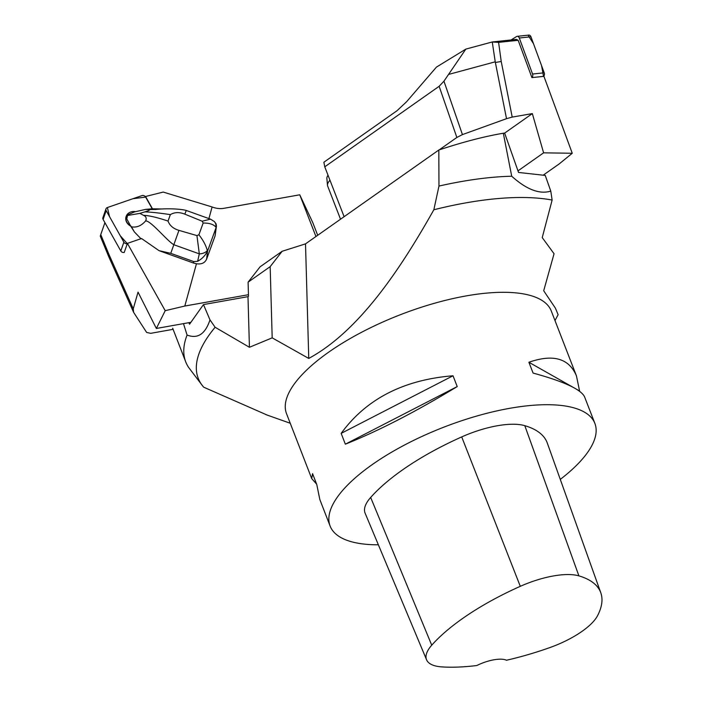 <?xml version="1.0" encoding="UTF-8"?>
<svg xmlns="http://www.w3.org/2000/svg" width="702" height="702" viewBox="0 0 702 702"><rect width="100%" height="100%" fill="white"/><g stroke="black" fill="none" stroke-linecap="round" stroke-linejoin="round"><path stroke-width="1.05" d="M378.369 544.805A141.98 51.114 -21.2 0 1 330.133 526.096A141.98 51.114 -21.2 0 1 337.434 497.016A141.98 51.114 -21.2 0 1 477.29 415.891A141.98 51.114 -21.2 0 1 594.875 423.411A141.98 51.114 -21.2 0 1 560.284 479.387M594.875 423.411L584.564 396.832C581.089 389.443 563.925 381.519 533.081 373.069L528.887 362.258C553.176 353.799 569.032 358.345 576.447 375.895L551.281 311.004A141.98 51.114 158.8 0 0 433.687 303.492A141.98 51.114 158.8 0 0 293.84 384.617A141.98 51.114 158.8 0 0 286.53 413.689L311.706 478.58L312.565 473.666L316.76 484.468L319.822 499.517L330.133 526.096M453.018 375.772L457.213 386.574C415.865 411.705 378.58 430.905 345.349 444.182L341.163 433.371C366.207 399.008 403.492 379.808 453.018 375.772L341.163 433.371M316.62 484.117L311.706 478.58M576.447 375.895L579.65 391.295M426.579 659.81L365.11 513.171A60.346 21.727 -21.2 0 1 370.665 497.455A156.177 56.221 -21.2 0 1 461.714 436.916A60.346 21.727 -21.2 0 1 524.798 425.666A156.177 56.221 -21.2 0 1 547.306 443.067L600.798 592.795A151.895 54.686 -21.2 0 1 597.542 615.707A56.063 20.182 -21.2 0 1 549.096 647.858A151.895 54.686 -21.2 0 1 506.475 660.249A24.851 8.942 -21.2 0 0 476.816 665.522A151.895 54.686 -21.2 0 1 441.9 666.9A56.063 20.182 -21.2 0 1 426.579 659.81A56.063 20.182 -21.2 0 1 431.739 645.199A151.895 54.686 -21.2 0 1 520.296 586.328A56.063 20.182 -21.2 0 1 578.896 575.868A151.895 54.686 -21.2 0 1 600.798 592.795M345.349 444.182L457.213 386.574M528.887 362.258L572.665 387.056M577.255 389.654L579.51 390.935M209.986 319.875L203.475 304.58L247.99 296.656L248.499 296.305L248.096 282.178L270.165 266.646L272.183 337.855L249.429 347.279L215.119 327.264L209.986 319.875C205.274 334.091 197.639 339.145 187.083 335.047A217.225 78.203 158.8 0 0 185.732 361.89A217.225 78.203 158.8 0 0 188.566 367.357L202.141 385.284A211.521 76.149 158.8 0 0 203.729 387.206L267.313 415.128M187.083 335.047L183.476 323.64M438.969 186.065L438.811 150.017C462.82 142.05 484.319 136.451 503.316 133.222L511.714 176.228A217.225 78.203 158.8 0 0 438.969 186.065L433.845 209.766A211.521 76.149 158.8 0 1 552.132 200.052L550.78 191.111C539.592 194.533 526.57 189.566 511.714 176.228M215.119 327.264A211.521 76.149 158.8 0 0 209.117 335.029A211.521 76.149 158.8 0 0 202.141 385.284M552.132 200.052L542.234 237.592L554.053 253.747L543.699 290.768L555.343 308.055L558.125 314.68L554.984 320.568M272.183 337.855L308.757 358.432C359.222 331.107 400.412 269.156 433.845 209.766M248.096 282.178L260.082 266.813L282.151 251.281L270.165 266.646M203.475 304.58L189.549 324.201L188.899 322.674M550.78 191.111L545.243 175.421L518.541 172.446L504.641 133.099L503.316 133.222M438.811 150.017L305.51 243.866L282.151 251.281M308.757 358.432L305.51 243.866M247.99 296.656L249.429 347.279M329.975 180.238A21.323 7.678 158.8 0 0 328.764 181.704A21.323 7.678 158.8 0 0 327.483 185.293L326.878 178.501A19.419 6.994 -21.2 0 1 328.036 175.246M327.483 185.293A21.323 7.678 158.8 0 0 327.667 186.074L340.523 219.217M159.047 250.667L141.541 238.513L127.413 243.383L165.207 310.679L184.81 306.037L196.463 263.733L193.576 263.066L193.752 261.583L170.77 253.334L159.047 250.667L193.576 263.066M162.627 208.985L152.474 208.801L145.56 196.49L163.224 192.076L212.109 206.958L208.906 218.585M124.236 252.439L127.413 243.383M104.923 222.674L100.755 234.6L108.819 254.133L133.257 308.827L133.617 312.337L108.626 256.414L100.281 236.17L100.755 234.6M165.207 310.679L156.353 328.466L138.04 292.12L133.257 308.827M133.617 312.337L146.648 332.458L150.702 333.327L173.104 329.335M156.353 328.466L190.891 322.315M184.81 306.037L248.447 294.708M196.463 263.733C201.483 264.505 204.87 262.969 206.616 259.117L215.093 235.907L216.444 226.079L216.128 227.492L215.821 227.036C213.487 224.307 209.266 222.973 203.159 223.043L202.158 221.209L184.837 214.154L186.109 210.872M315.944 236.521L299.754 194.805L223.947 208.301A21.297 17.445 -144.6 0 1 212.109 206.958M299.754 194.805L312.802 222.674L317.699 235.284M127.457 215.602L127.097 216.611A7.81 6.52 19.2 0 0 126.808 218.892L130.388 225.632A9.152 7.634 -160.8 0 1 126.202 216.304A9.152 7.634 -160.8 0 1 135.328 211.609M129.861 224.868L131.458 226.816C136.671 227.781 141.392 225.807 145.621 220.911C146.797 218.322 146.113 216.462 143.568 215.347L139.865 213.373L144.823 211.881C148.122 210.925 149.763 210.161 149.737 209.582L145.568 209.389L134.573 211.89L128.387 214.549L127.492 215.505L126.808 218.892M108.819 254.133L108.907 257.046M206.616 259.117L207.564 251.088L216.128 227.492M202.158 221.209L210.477 219.147L214.268 221.499L216.093 223.85L216.435 226.079M139.865 213.373L127.492 215.505M145.454 209.398L152.22 208.784L145.612 197.034A2.817 2.352 19.2 0 0 141.883 195.63L107.371 207.546A2.817 2.352 19.2 0 0 105.976 208.871A2.817 2.352 19.2 0 0 106.169 210.644L123.877 242.164A2.817 2.352 19.2 0 0 127.316 243.647L120.323 235.846L109.565 216.69L107.38 207.538L132.994 198.701L145.647 197.086L152.474 208.801M156.116 209.415L149.737 209.582M143.568 215.347C148.921 215.488 157.072 217.401 168.024 221.06C169.7 225.588 173.341 228.694 178.949 230.361L170.77 253.317M203.159 223.043L198.894 234.793C203.062 240.04 205.87 245.261 207.309 250.465A7.099 3.756 169.7 0 1 199.315 253.87L173.815 244.717C167.076 240.847 150.833 220.577 145.621 220.911M141.12 238.899L134.407 231.967L131.458 226.816M130.388 225.632L134.407 231.967M207.564 251.088L207.485 251.281C205.124 255.695 201.834 259.038 197.622 261.311L193.752 261.583M197.622 261.311L199.315 253.87L196.937 235.591L178.949 230.361M168.024 221.06L170.367 214.61C158.696 212.908 150.184 211.995 144.823 211.881M170.367 214.61C174.552 212.136 179.379 211.978 184.837 214.154M207.309 250.465L207.485 251.281M198.894 234.793L196.937 235.591M214.303 221.534A7.099 6.257 134.8 0 1 215.821 227.036M124.254 252.43A2.817 2.352 -160.8 0 1 120.805 250.956L103.106 219.436A2.817 2.352 -160.8 0 1 102.904 217.655L105.976 208.871M126.202 216.304L126.106 216.585A9.152 7.634 19.2 0 0 130.291 225.912M443.945 81.178L462.434 134.6L456.853 137.46L439.136 86.293L443.945 81.178L465.838 49.105L492.26 41.962L516.461 39.4L518.181 40.304L531.914 77.606L543.927 76.334L572.253 153.264L559.354 163.803L543.173 175.193M518.181 40.304L498.587 42.374L501.228 61.486L512.206 117.094L506.519 118.682L495.235 61.82L492.26 41.962M572.253 153.264L543.602 152.834L532.335 113.601L512.206 117.094M465.838 49.105L436.433 67.111L406.616 101.711L396.99 110.749L323.868 162.232L324.763 166.822L344.112 216.69M492.506 42.006L498.587 42.374M439.136 86.293L324.763 166.822M456.853 137.46L439.198 149.886M462.434 134.6L506.519 118.682M504.641 133.099L532.335 113.601M448.631 74.421L495.235 61.82M543.602 152.834L517.979 170.876M501.228 61.486L495.419 62.46M531.905 77.589A2.817 2.036 -96 0 0 532.564 74.035L519.296 38.005A2.817 2.036 -96 0 0 517.19 36.328A2.817 2.036 -96 0 0 516.54 36.557L511.074 39.97M517.19 36.328L528.834 35.1A2.817 2.036 84 0 1 530.94 36.776L544.208 72.806A2.817 2.036 84 0 1 543.523 76.378L541.558 65.593L533.485 43.691L528.176 35.337M431.739 645.199L370.665 497.455M520.296 586.328L461.714 436.916M578.896 575.868L524.798 425.666M215.093 235.907L216.058 227.694M120.805 250.956L123.877 242.164M106.169 210.644L103.106 219.436M532.564 74.035L544.208 72.806M530.94 36.776L519.296 38.005M172.674 328.229L185.732 361.89M290.242 423.253L265.76 414.575M210.389 219.121L186.241 210.451C183.634 209.573 170.981 207.836 155.203 209.494"/></g></svg>
